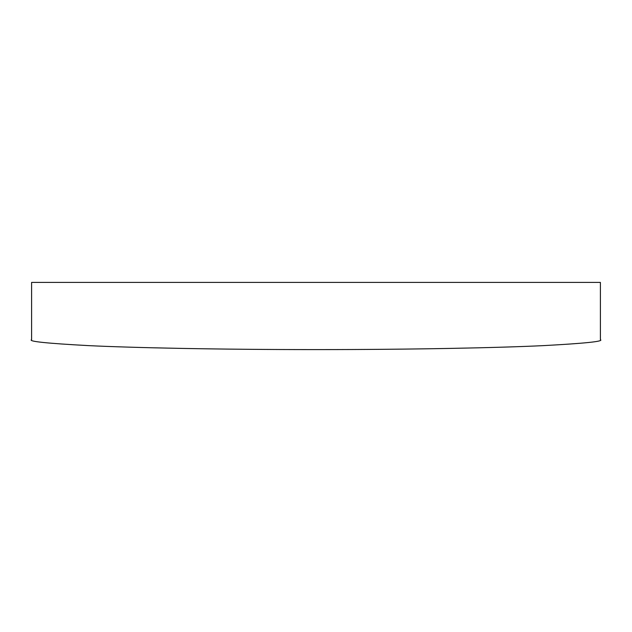 <?xml version="1.0" encoding="UTF-8"?>
<svg xmlns="http://www.w3.org/2000/svg" width="632" height="632" viewBox="0 0 632 632"><rect width="100%" height="100%" fill="white"/><g stroke="black" fill="none" stroke-linecap="round" stroke-linejoin="round"><path stroke-width="0.95" d="M31.6 339.661C27.808 341.383 46.768 343.373 88.48 345.617C132.12 347.75 219.454 349.63 316 349.591C412.546 349.63 499.88 347.75 543.52 345.617C585.232 343.373 604.192 341.383 600.4 339.661L600.4 282.409L31.6 282.409L31.6 339.661"/></g></svg>
